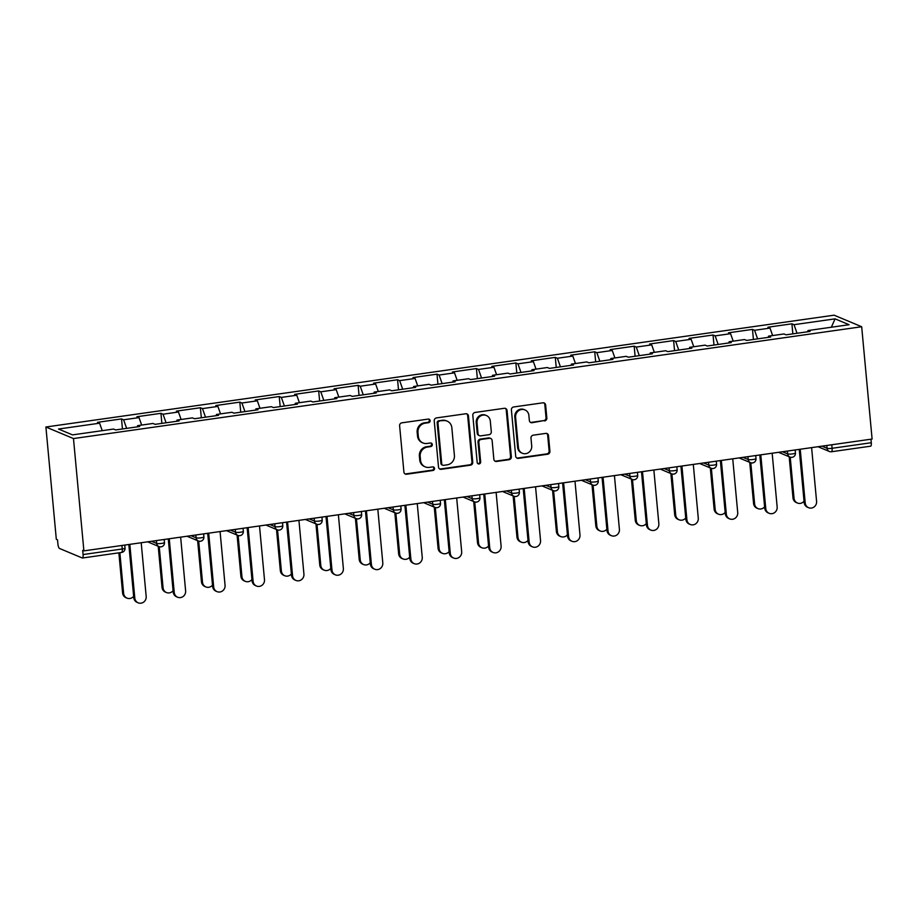 <?xml version="1.0" encoding="UTF-8"?>
<svg xmlns="http://www.w3.org/2000/svg" width="918" height="918" viewBox="0 0 918 918"><rect width="100%" height="100%" fill="white"/><g stroke="black" fill="none" stroke-linecap="round" stroke-linejoin="round"><path stroke-width="1.38" d="M430.129 420.651A1.836 1.733 112.7 0 0 428.224 419.09L401.854 422.831A2.616 2.467 112.7 0 0 399.617 425.757L403.909 472.013A2.616 2.467 112.7 0 0 406.628 474.227L432.986 470.486A1.836 1.733 112.7 0 0 433.526 466.998A1.836 1.733 112.7 0 0 432.653 466.883L429.245 467.377A8.365 7.906 112.7 0 1 420.536 460.274L420.18 456.418A8.365 7.906 112.7 0 1 427.363 447.077L430.771 446.584A1.836 1.733 112.7 0 0 431.311 443.107A1.836 1.733 112.7 0 0 430.439 442.992L427.031 443.474A8.365 7.906 112.7 0 1 418.321 436.383L417.965 432.527A8.365 7.906 112.7 0 1 425.137 423.175L428.557 422.693A1.836 1.733 112.7 0 0 430.129 420.651M423.026 442.969L422.223 442.637A8.365 7.906 112.7 0 1 417.518 436.039L417.162 432.183A8.365 7.906 112.7 0 1 424.334 422.842L427.754 422.349A1.836 1.733 112.7 0 0 428.672 419.09M404.987 473.86A2.616 2.467 112.7 0 0 405.825 473.895L432.183 470.154A1.836 1.733 112.7 0 0 433.101 466.883M425.252 466.872L424.437 466.528A8.365 7.906 112.7 0 1 419.733 459.941L419.377 456.085A8.365 7.906 112.7 0 1 426.56 446.733L429.968 446.251A1.836 1.733 112.7 0 0 430.886 442.992M544.604 420.937A2.616 2.467 112.7 0 0 546.841 418.011L545.636 405.033A2.616 2.467 112.7 0 0 542.917 402.818L513.644 406.972A2.616 2.467 112.7 0 0 511.395 409.898L515.686 456.154A2.616 2.467 112.7 0 0 518.406 458.369L547.69 454.215A2.616 2.467 112.7 0 0 549.928 451.289L548.482 435.614A2.616 2.467 112.7 0 0 545.762 433.399L533.232 435.178A2.616 2.467 112.7 0 0 530.983 438.104L531.706 445.873A7 6.61 112.7 0 1 522.365 453.262A7 6.61 112.7 0 1 518.429 447.754L515.606 417.3A7 6.61 112.7 0 1 524.947 409.91A7 6.61 112.7 0 1 528.883 415.418L529.353 420.501A2.616 2.467 112.7 0 0 532.073 422.716L543.8 420.605A2.616 2.467 112.7 0 0 546.038 417.679L544.833 404.7A2.616 2.467 112.7 0 0 543.754 402.853M872.1 439.045L83.894 550.869L73.474 438.563L861.681 326.739L872.1 439.045M468.467 415.992A2.616 2.467 112.7 0 0 465.747 413.766L436.475 417.919A2.616 2.467 112.7 0 0 434.225 420.846L438.517 467.101A2.616 2.467 112.7 0 0 441.237 469.316L470.521 465.162A2.616 2.467 112.7 0 0 472.759 462.236L468.467 415.992L467.664 415.647A2.616 2.467 112.7 0 0 466.585 413.8M475.054 412.446L504.338 408.292A2.616 2.467 112.7 0 1 507.057 410.518L511.349 456.762A2.616 2.467 112.7 0 1 509.1 459.689L496.569 461.467A2.616 2.467 112.7 0 1 493.85 459.252L492.117 440.491A2.616 2.467 112.7 0 0 489.397 438.276L481.078 439.447A2.616 2.467 112.7 0 0 478.84 442.373L480.653 461.903A1.836 1.733 112.7 0 1 478.209 463.842A1.836 1.733 112.7 0 1 477.176 462.397L472.816 415.372A2.616 2.467 112.7 0 1 475.054 412.446M73.474 438.563L45.9 427.008L834.106 315.184L861.681 326.739M792.854 333.865L791.913 323.813L767.907 327.221L769.995 328.093L772.635 335.563M791.913 323.813L794.013 324.685L835.082 318.856L849.07 324.72L808.001 330.549L810.089 331.421L786.072 334.829L783.983 333.957L768.561 336.137L770.65 337.021L746.632 340.429L744.544 339.545L729.121 341.737L731.21 342.609L707.204 346.017L705.104 345.145L689.693 347.325L691.782 348.209L667.765 351.617L665.676 350.733L650.254 352.925L652.342 353.797L628.325 357.205L626.237 356.333L610.814 358.525L612.903 359.397L588.897 362.805L586.797 361.921L571.386 364.113L573.475 364.985L549.457 368.393L547.369 367.521L531.947 369.713L534.035 370.585L510.018 373.993L507.929 373.121L492.507 375.301L494.595 376.185L470.59 379.582L468.49 378.709L453.079 380.901L455.167 381.773L431.15 385.181L429.062 384.309L413.639 386.489L415.728 387.373L391.711 390.781L389.622 389.898L374.2 392.089L376.288 392.961L352.282 396.369L350.183 395.497L334.772 397.678L336.86 398.561L312.843 401.969L310.754 401.086L295.332 403.277L297.421 404.149L273.403 407.558L271.315 406.685L255.892 408.866L257.992 409.749L233.975 413.157L231.887 412.274L216.464 414.466L218.553 415.338L194.536 418.746L192.447 417.874L177.025 420.065L179.113 420.937L155.096 424.346L153.008 423.462L137.585 425.654L139.685 426.526L115.668 429.934L113.58 429.062L72.499 434.891L58.511 429.027L99.592 423.198L102.231 430.668M122.45 428.97L121.509 418.918L97.492 422.326L99.592 423.198M121.509 418.918L123.597 419.79L139.02 417.61L141.67 425.08M161.878 423.382L160.948 413.318L136.931 416.726L139.02 417.61M160.948 413.318L163.037 414.202L178.459 412.01L181.098 419.48M201.317 417.782L200.388 407.73L176.371 411.138L178.459 412.01M200.388 407.73L202.476 408.602L217.887 406.422L220.538 413.892M240.745 412.193L239.816 402.13L215.799 405.538L217.887 406.422M239.816 402.13L241.904 403.013L257.327 400.822L259.978 408.292M280.185 406.594L279.256 396.542L255.238 399.95L257.327 400.822M279.256 396.542L281.344 397.414L296.766 395.233L299.406 402.692M319.625 401.005L318.684 390.942L294.678 394.35L296.766 395.233M318.684 390.942L320.784 391.825L336.195 389.634L338.845 397.104M359.053 395.406L358.123 385.353L334.106 388.762L336.195 389.634M358.123 385.353L360.212 386.226L375.634 384.034L378.285 391.504M398.492 389.817L397.563 379.754L373.546 383.162L375.634 384.034M397.563 379.754L399.651 380.637L415.074 378.445L417.713 385.916M437.932 384.217L436.991 374.165L412.985 377.573L415.074 378.445M436.991 374.165L439.091 375.037L454.502 372.846L457.153 380.316M477.36 378.629L476.431 368.566L452.413 371.974L454.502 372.846M476.431 368.566L478.519 369.438L493.941 367.257L496.592 374.728M516.8 373.029L515.87 362.977L491.853 366.374L493.941 367.257M515.87 362.977L517.959 363.849L533.381 361.658L536.02 369.128M556.239 367.441L555.298 357.377L531.293 360.785L533.381 361.658M555.298 357.377L557.398 358.249L572.809 356.069L575.46 363.539M595.667 361.841L594.738 351.789L570.721 355.186L572.809 356.069M594.738 351.789L596.826 352.661L612.249 350.469L614.899 357.94M635.107 356.241L634.177 346.189L610.16 349.597L612.249 350.469M634.177 346.189L636.266 347.061L651.688 344.881L654.327 352.351M674.546 350.653L673.605 340.589L649.6 343.998L651.688 344.881M673.605 340.589L675.705 341.473L691.116 339.281L693.767 346.752M713.975 345.053L713.045 335.001L689.028 338.409L691.116 339.281M713.045 335.001L715.133 335.873L730.556 333.693L733.207 341.163M753.414 339.465L752.485 329.401L728.467 332.809L730.556 333.693M752.485 329.401L754.573 330.285L769.995 328.093M768.263 337.354L768.561 336.137M754.573 330.285L757.614 338.868M728.823 342.953L729.121 341.737M715.133 335.873L718.174 344.457M689.395 348.542L689.693 347.325M675.705 341.473L678.746 350.056M649.955 354.141L650.254 352.925M636.266 347.061L639.307 355.656M610.516 359.73L610.814 358.525M596.826 352.661L599.867 361.244M571.088 365.33L571.386 364.113M557.398 358.249L560.439 366.844M531.648 370.929L531.947 369.713M517.959 363.849L520.999 372.433M492.209 376.518L492.507 375.301M478.519 369.438L481.56 378.032M452.781 382.118L453.079 380.901M439.091 375.037L442.132 383.621M413.341 387.706L413.639 386.489M399.651 380.637L402.692 389.221M373.901 393.306L374.2 392.089M360.212 386.226L363.253 394.809M334.473 398.894L334.772 397.678M320.784 391.825L323.825 400.409M295.034 404.494L295.332 403.277M281.344 397.414L284.385 405.997M255.594 410.082L255.892 408.866M241.904 403.013L244.945 411.597M216.166 415.682L216.464 414.466M202.476 408.602L205.517 417.185M176.726 421.27L177.025 420.065M163.037 414.202L166.078 422.785M137.287 426.87L137.585 425.654M123.597 419.79L126.638 428.385M83.894 550.869L82.689 550.364L83.079 554.552A3.993 1.136 -98.1 0 1 82.436 558.006A3.993 1.136 -98.1 0 1 82.23 557.972L59.486 548.448A3.993 1.136 -98.1 0 1 57.914 544.007L57.524 539.818L56.319 539.314L45.9 427.008M807.691 331.765L808.001 330.549M794.013 324.685L797.053 333.268M835.082 318.856L831.341 327.233M831.777 444.771L832.098 448.294L871.285 442.728L870.952 439.217M871.285 442.728A3.993 1.136 81.9 0 1 870.643 446.182L831.456 451.748A3.993 1.136 81.9 0 1 831.26 451.713A3.993 3.775 -67.3 0 1 827.107 448.328L826.843 445.471M439.607 468.949A2.616 2.467 112.7 0 0 440.433 468.983L469.718 464.829A2.616 2.467 112.7 0 0 471.955 461.903L467.664 415.647M439.538 421.132A1.836 1.733 112.7 0 0 437.966 423.175L441.73 463.774A1.836 1.733 112.7 0 0 443.635 465.334L447.238 464.818A8.365 7.906 112.7 0 0 454.41 455.477L451.84 427.719A8.365 7.906 112.7 0 0 443.13 420.628L438.735 420.8A1.836 1.733 112.7 0 0 437.163 422.842L437.966 423.175M442.763 465.219L441.96 464.887A1.836 1.733 112.7 0 1 440.927 463.441L437.163 422.842M447.123 421.132L446.32 420.788A8.365 7.906 112.7 0 0 442.327 420.283L443.13 420.628M438.735 420.8L442.327 420.283M494.94 461.1A2.616 2.467 112.7 0 0 495.766 461.134L508.297 459.356A2.616 2.467 112.7 0 0 510.546 456.43L506.254 410.174A2.616 2.467 112.7 0 0 505.164 408.326M490.637 438.425L489.833 438.093A2.616 2.467 112.7 0 0 488.594 437.932L480.275 439.114A2.616 2.467 112.7 0 0 478.037 442.04L479.85 461.57L480.653 461.903M477.83 463.613A1.836 1.733 112.7 0 0 479.85 461.57M490.304 421.029A7 6.61 112.7 0 0 486.368 415.51A7 6.61 112.7 0 0 477.027 422.911L478.026 433.64A2.616 2.467 112.7 0 0 480.745 435.855L489.064 434.673A2.616 2.467 112.7 0 0 491.302 431.758L490.304 421.029M486.368 415.51L485.565 415.177A7 6.61 112.7 0 0 476.224 422.567L477.027 422.911M479.494 435.694L478.691 435.361A2.616 2.467 112.7 0 1 477.222 433.296L476.224 422.567M530.432 422.349A2.616 2.467 112.7 0 0 531.27 422.383L543.8 420.605M524.947 409.91L524.144 409.577A7 6.61 112.7 0 0 514.803 416.967L515.606 417.3M522.365 453.262L521.562 452.93A7 6.61 112.7 0 1 517.626 447.422L514.803 416.967M516.777 458.002A2.616 2.467 112.7 0 0 517.603 458.036L546.887 453.882A2.616 2.467 112.7 0 0 549.125 450.956L547.667 435.281A2.616 2.467 112.7 0 0 546.589 433.422M127.005 598.134L125.961 597.687A5.99 5.669 -67.3 0 1 122.587 592.971L123.632 593.407A5.99 5.669 112.7 0 0 133.638 596.31M119.856 552.693L123.632 593.407M118.87 552.831L122.587 592.971M138.182 602.816L137.138 602.38A5.99 5.669 -67.3 0 1 133.764 597.652L134.808 598.088A5.99 5.669 112.7 0 0 138.182 602.816A5.99 5.669 112.7 0 0 146.18 596.482L141.2 542.745M133.764 597.652L128.83 544.5M134.808 598.088L129.828 544.351M166.445 592.535L165.401 592.099A5.99 5.669 -67.3 0 1 162.027 587.382L163.071 587.818A5.99 5.669 112.7 0 0 173.077 590.722M159.25 546.692L163.071 587.818M158.206 546.267L162.027 587.382M205.873 586.946L204.829 586.499A5.99 5.669 -67.3 0 1 201.455 581.783L202.499 582.219A5.99 5.669 112.7 0 0 212.506 585.122M198.69 541.104L202.499 582.219M197.645 540.679L201.455 581.783M245.313 581.346L244.268 580.91A5.99 5.669 -67.3 0 1 240.895 576.183L241.939 576.63A5.99 5.669 112.7 0 0 251.945 579.533M238.129 535.504L241.939 576.63M237.085 535.079L240.895 576.183M284.752 575.747L283.708 575.311A5.99 5.669 -67.3 0 1 280.334 570.594L281.378 571.03A5.99 5.669 112.7 0 0 291.385 573.934M277.557 529.915L281.378 571.03M276.513 529.491L280.334 570.594M324.18 570.158L323.136 569.722A5.99 5.669 -67.3 0 1 319.762 564.995L320.807 565.442A5.99 5.669 112.7 0 0 330.813 568.345M316.997 524.316L320.807 565.442M315.953 523.891L319.762 564.995M177.61 597.216L176.566 596.78A5.99 5.669 -67.3 0 1 173.204 592.064L174.248 592.5A5.99 5.669 112.7 0 0 177.61 597.216A5.99 5.669 112.7 0 0 185.62 590.882L180.639 537.145M173.204 592.064L168.269 538.9M174.248 592.5L169.256 538.763M217.05 591.628L216.005 591.181A5.99 5.669 -67.3 0 1 212.632 586.464L213.676 586.9A5.99 5.669 112.7 0 0 217.05 591.628A5.99 5.669 112.7 0 0 225.059 585.294L220.068 531.556M212.632 586.464L207.697 533.301M213.676 586.9L208.696 533.163M256.489 586.028L255.445 585.592A5.99 5.669 -67.3 0 1 252.071 580.865L253.116 581.312A5.99 5.669 112.7 0 0 256.489 586.028A5.99 5.669 112.7 0 0 264.487 579.694L259.507 525.957M252.071 580.865L247.137 527.712M253.116 581.312L248.124 527.575M295.917 580.428L294.873 579.992A5.99 5.669 -67.3 0 1 291.511 575.276L292.555 575.712A5.99 5.669 112.7 0 0 295.917 580.428A5.99 5.669 112.7 0 0 303.927 574.094L298.935 520.357M291.511 575.276L286.577 522.112M292.555 575.712L287.563 521.975M335.357 574.84L334.313 574.404A5.99 5.669 -67.3 0 1 330.939 569.676L331.983 570.124A5.99 5.669 112.7 0 0 335.357 574.84A5.99 5.669 112.7 0 0 343.366 568.506L338.375 514.769M330.939 569.676L326.005 516.524M331.983 570.124L327.003 516.386M363.62 564.559L362.576 564.122A5.99 5.669 -67.3 0 1 359.202 559.406L360.246 559.842A5.99 5.669 112.7 0 0 370.252 562.745M356.436 518.727L360.246 559.842M355.392 518.303L359.202 559.406M374.796 569.24L373.752 568.804A5.99 5.669 -67.3 0 1 370.379 564.088L371.423 564.524A5.99 5.669 112.7 0 0 374.796 569.24A5.99 5.669 112.7 0 0 382.795 562.906L377.814 509.169M370.379 564.088L365.444 510.924M371.423 564.524L366.431 510.787M403.059 558.97L402.004 558.534A5.99 5.669 -67.3 0 1 398.641 553.806L399.686 554.242A5.99 5.669 112.7 0 0 409.692 557.146M395.865 513.128L399.686 554.242M394.82 512.703L398.641 553.806M414.225 563.652L413.18 563.216A5.99 5.669 -67.3 0 1 409.807 558.488L410.862 558.924A5.99 5.669 112.7 0 0 414.225 563.652A5.99 5.669 112.7 0 0 422.234 557.318L417.242 503.58M409.807 558.488L404.884 505.336M410.862 558.924L405.871 505.187M442.487 553.37L441.443 552.934A5.99 5.669 -67.3 0 1 438.07 548.218L439.114 548.654A5.99 5.669 112.7 0 0 449.12 551.557M435.304 507.528L439.114 548.654M434.26 507.115L438.07 548.218M453.664 558.052L452.62 557.616A5.99 5.669 -67.3 0 1 449.246 552.9L450.29 553.336A5.99 5.669 112.7 0 0 453.664 558.052A5.99 5.669 112.7 0 0 461.674 551.718L456.682 497.981M449.246 552.9L444.312 499.736M450.29 553.336L445.31 499.599M481.927 547.782L480.883 547.346A5.99 5.669 -67.3 0 1 477.509 542.618L478.553 543.054A5.99 5.669 112.7 0 0 488.56 545.958M474.744 501.939L478.553 543.054M473.699 501.515L477.509 542.618M493.104 552.464L492.059 552.028A5.99 5.669 -67.3 0 1 488.686 547.3L489.73 547.736A5.99 5.669 112.7 0 0 493.104 552.464A5.99 5.669 112.7 0 0 501.102 546.13L496.122 492.392M488.686 547.3L483.752 494.148M489.73 547.736L484.738 493.999M521.367 542.182L520.311 541.746A5.99 5.669 -67.3 0 1 516.949 537.03L517.993 537.466A5.99 5.669 112.7 0 0 527.999 540.369M514.172 496.34L517.993 537.466M513.128 495.927L516.949 537.03M532.532 546.864L531.488 546.428A5.99 5.669 -67.3 0 1 528.114 541.712L529.17 542.148A5.99 5.669 112.7 0 0 532.532 546.864A5.99 5.669 112.7 0 0 540.541 540.53L535.55 486.792M528.114 541.712L523.191 488.548M529.17 542.148L524.178 488.41M560.795 536.594L559.75 536.158A5.99 5.669 -67.3 0 1 556.377 531.43L557.421 531.866A5.99 5.669 112.7 0 0 567.427 534.769M553.611 490.751L557.421 531.866M552.567 490.327L556.377 531.43M571.971 541.276L570.927 540.84A5.99 5.669 -67.3 0 1 567.553 536.112L568.598 536.548A5.99 5.669 112.7 0 0 571.971 541.276A5.99 5.669 112.7 0 0 579.981 534.942L574.989 481.204M567.553 536.112L562.619 482.96M568.598 536.548L563.618 482.811M600.234 530.994L599.19 530.558A5.99 5.669 -67.3 0 1 595.816 525.842L596.861 526.278A5.99 5.669 112.7 0 0 606.867 529.181M593.051 485.152L596.861 526.278M592.007 484.727L595.816 525.842M611.411 535.676L610.367 535.24A5.99 5.669 -67.3 0 1 606.993 530.524L608.037 530.96A5.99 5.669 112.7 0 0 611.411 535.676A5.99 5.669 112.7 0 0 619.409 529.342L614.429 475.604M606.993 530.524L602.059 477.36M608.037 530.96L603.046 477.222M639.662 525.406L638.618 524.958A5.99 5.669 -67.3 0 1 635.256 520.242L636.3 520.678A5.99 5.669 112.7 0 0 646.306 523.581M632.479 479.563L636.3 520.678M631.435 479.139L635.256 520.242M650.839 530.088L649.795 529.64A5.99 5.669 -67.3 0 1 646.421 524.924L647.465 525.36A5.99 5.669 112.7 0 0 650.839 530.088A5.99 5.669 112.7 0 0 658.849 523.753L653.857 470.016M646.421 524.924L641.498 471.76M647.465 525.36L642.485 471.623M679.102 519.806L678.058 519.37A5.99 5.669 -67.3 0 1 674.684 514.642L675.728 515.09A5.99 5.669 112.7 0 0 685.735 517.993M671.919 473.963L675.728 515.09M670.874 473.539L674.684 514.642M690.279 524.488L689.234 524.052A5.99 5.669 -67.3 0 1 685.861 519.336L686.905 519.772A5.99 5.669 112.7 0 0 690.279 524.488A5.99 5.669 112.7 0 0 698.277 518.154L693.297 464.416M685.861 519.336L680.926 466.172M686.905 519.772L681.925 466.034M718.542 514.218L717.497 513.77A5.99 5.669 -67.3 0 1 714.124 509.054L715.168 509.49A5.99 5.669 112.7 0 0 725.174 512.393M711.358 468.375L715.168 509.49M710.314 467.95L714.124 509.054M729.718 518.899L728.674 518.452A5.99 5.669 -67.3 0 1 725.3 513.736L726.345 514.172A5.99 5.669 112.7 0 0 729.718 518.899A5.99 5.669 112.7 0 0 737.716 512.554L732.736 458.816M725.3 513.736L720.366 460.572M726.345 514.172L721.353 460.434M757.97 508.618L756.925 508.182A5.99 5.669 -67.3 0 1 753.563 503.454L754.607 503.902A5.99 5.669 112.7 0 0 764.614 506.805M750.786 462.775L754.607 503.902M749.742 462.351L753.563 503.454M769.146 513.3L768.102 512.864A5.99 5.669 -67.3 0 1 764.728 508.136L765.773 508.583A5.99 5.669 112.7 0 0 769.146 513.3A5.99 5.669 112.7 0 0 777.156 506.966L772.164 453.228M764.728 508.136L759.806 454.984M765.773 508.583L760.793 454.846M797.409 503.018L796.365 502.582A5.99 5.669 -67.3 0 1 792.991 497.866L794.036 498.302A5.99 5.669 112.7 0 0 804.042 501.205M790.226 457.187L794.036 498.302M789.182 456.762L792.991 497.866M808.586 507.7L807.542 507.264A5.99 5.669 -67.3 0 1 804.168 502.548L805.212 502.984A5.99 5.669 112.7 0 0 808.586 507.7A5.99 5.669 112.7 0 0 816.584 501.366L811.604 447.628M804.168 502.548L799.234 449.384M805.212 502.984L800.232 449.246M83.079 554.552L122.255 548.998L121.933 545.476M121.417 552.418A3.993 1.136 -98.1 0 0 121.612 552.441A3.993 1.136 -98.1 0 0 122.255 548.998A3.993 0.643 -5.3 0 0 125.032 548.115A3.993 3.993 0 0 1 121.612 552.441L82.436 558.006M821.943 446.171L827.107 448.328A3.993 0.643 174.7 0 0 832.098 448.294A3.993 1.136 81.9 0 1 831.456 451.748A3.993 3.993 0 0 1 829.356 451.472L818.018 446.722M151.539 541.276L156.691 543.433L156.427 540.576M161.694 543.399A3.993 0.643 174.7 0 1 156.691 543.433A3.993 3.775 -67.3 0 0 158.94 546.577A3.993 3.993 0 0 0 164.471 542.527A3.993 0.643 -5.3 0 1 161.694 543.399M160.857 546.818A3.993 3.775 -67.3 0 1 158.94 546.577L147.614 541.827M190.978 535.676L196.131 537.833L195.867 534.987M230.418 530.088L235.57 532.245L235.306 529.388M269.846 524.488L274.998 526.645L274.734 523.799M309.286 518.899L314.438 521.057L314.174 518.2M348.725 513.3L353.878 515.457L353.614 512.611M388.153 507.7L393.306 509.869L393.042 507.011M427.593 502.112L432.745 504.269L432.481 501.412M467.021 496.512L472.185 498.681L471.921 495.823M506.461 490.923L511.613 493.081L511.349 490.223M545.9 485.324L551.052 487.492L550.789 484.635M585.328 479.735L590.492 481.893L590.228 479.035M624.768 474.136L629.92 476.293L629.656 473.447M664.207 468.547L669.36 470.704L669.096 467.847M703.636 462.947L708.799 465.105L708.535 462.259M743.075 457.359L748.227 459.516L747.963 456.659M782.515 451.759L787.667 453.917L787.403 451.071M201.134 537.81A3.993 0.643 174.7 0 1 196.131 537.833A3.993 3.775 -67.3 0 0 198.38 540.989A3.993 3.993 0 0 0 203.899 536.927A3.993 0.643 -5.3 0 1 201.134 537.81M200.285 541.23A3.993 3.775 -67.3 0 1 198.38 540.989L187.042 536.238M240.562 532.211A3.993 0.643 174.7 0 1 235.57 532.245A3.993 3.775 -67.3 0 0 237.819 535.389A3.993 3.993 0 0 0 243.339 531.338A3.993 0.643 -5.3 0 1 240.562 532.211M239.724 535.63A3.993 3.775 -67.3 0 1 237.819 535.389L226.482 530.638M280.001 526.611A3.993 0.643 174.7 0 1 274.998 526.645A3.993 3.775 -67.3 0 0 277.247 529.801A3.993 3.993 0 0 0 282.778 525.739A3.993 0.643 -5.3 0 1 280.001 526.611M279.164 530.042A3.993 3.775 -67.3 0 1 277.247 529.801L265.922 525.05M319.441 521.022A3.993 0.643 174.7 0 1 314.438 521.057A3.993 3.775 -67.3 0 0 316.687 524.201A3.993 3.993 0 0 0 322.207 520.15A3.993 0.643 -5.3 0 1 319.441 521.022M318.592 524.442A3.993 3.775 -67.3 0 1 316.687 524.201L305.35 519.45M358.869 515.423A3.993 0.643 174.7 0 1 353.878 515.457A3.993 3.775 -67.3 0 0 356.127 518.613A3.993 3.993 0 0 0 361.646 514.55A3.993 0.643 -5.3 0 1 358.869 515.423M358.031 518.854A3.993 3.775 -67.3 0 1 356.127 518.613L344.789 513.862M398.309 509.834A3.993 0.643 174.7 0 1 393.306 509.869A3.993 3.775 -67.3 0 0 395.555 513.013A3.993 3.993 0 0 0 401.086 508.962A3.993 0.643 -5.3 0 1 398.309 509.834M397.471 513.254A3.993 3.775 -67.3 0 1 395.555 513.013L384.217 508.262M437.748 504.234A3.993 0.643 174.7 0 1 432.745 504.269A3.993 3.775 -67.3 0 0 434.994 507.413A3.993 3.993 0 0 0 440.514 503.362A3.993 0.643 -5.3 0 1 437.748 504.234M436.899 507.665A3.993 3.775 -67.3 0 1 434.994 507.413L423.657 502.674M477.176 498.646A3.993 0.643 174.7 0 1 472.185 498.681A3.993 3.775 -67.3 0 0 474.434 501.825A3.993 3.993 0 0 0 479.953 497.774A3.993 0.643 -5.3 0 1 477.176 498.646M476.339 502.066A3.993 3.775 -67.3 0 1 474.434 501.825L463.097 497.074M516.616 493.046A3.993 0.643 174.7 0 1 511.613 493.081A3.993 3.775 -67.3 0 0 513.862 496.225A3.993 3.993 0 0 0 519.393 492.174A3.993 0.643 -5.3 0 1 516.616 493.046M515.778 496.466A3.993 3.775 -67.3 0 1 513.862 496.225L502.525 491.474M556.056 487.458A3.993 0.643 174.7 0 1 551.052 487.492A3.993 3.775 -67.3 0 0 553.302 490.637A3.993 3.993 0 0 0 558.821 486.586A3.993 0.643 -5.3 0 1 556.056 487.458M555.206 490.878A3.993 3.775 -67.3 0 1 553.302 490.637L541.964 485.886M595.484 481.858A3.993 0.643 174.7 0 1 590.492 481.893A3.993 3.775 -67.3 0 0 592.741 485.037A3.993 3.993 0 0 0 598.261 480.986A3.993 0.643 -5.3 0 1 595.484 481.858M594.646 485.278A3.993 3.775 -67.3 0 1 592.741 485.037L581.404 480.286M634.923 476.27A3.993 0.643 174.7 0 1 629.92 476.293A3.993 3.775 -67.3 0 0 632.169 479.448A3.993 3.993 0 0 0 637.689 475.386A3.993 0.643 -5.3 0 1 634.923 476.27M634.086 479.689A3.993 3.775 -67.3 0 1 632.169 479.448L620.832 474.698M674.363 470.67A3.993 0.643 174.7 0 1 669.36 470.704A3.993 3.775 -67.3 0 0 671.609 473.849A3.993 3.993 0 0 0 677.128 469.798A3.993 0.643 -5.3 0 1 674.363 470.67M673.514 474.09A3.993 3.775 -67.3 0 1 671.609 473.849L660.271 469.098M713.791 465.082A3.993 0.643 174.7 0 1 708.799 465.105A3.993 3.775 -67.3 0 0 711.048 468.26A3.993 3.993 0 0 0 716.568 464.198A3.993 0.643 -5.3 0 1 713.791 465.082M712.953 468.501A3.993 3.775 -67.3 0 1 711.048 468.26L699.711 463.51M753.23 459.482A3.993 0.643 174.7 0 1 748.227 459.516A3.993 3.775 -67.3 0 0 750.476 462.661A3.993 3.993 0 0 0 755.996 458.61A3.993 0.643 -5.3 0 1 753.23 459.482M752.381 462.901A3.993 3.775 -67.3 0 1 750.476 462.661L739.139 457.91M792.659 453.882A3.993 0.643 174.7 0 1 787.667 453.917A3.993 3.775 -67.3 0 0 789.916 457.072A3.993 3.993 0 0 0 795.436 453.01A3.993 0.643 -5.3 0 1 792.659 453.882M791.821 457.313A3.993 3.775 -67.3 0 1 789.916 457.072L778.579 452.322M424.334 422.842L425.137 423.175M417.162 432.183L417.965 432.527M417.518 436.039L418.321 436.383M429.968 446.251L430.771 446.584M426.56 446.733L427.363 447.077M419.377 456.085L420.18 456.418M419.733 459.941L420.536 460.274M432.183 470.154L432.986 470.486M405.825 473.895L406.628 474.227M427.754 422.349L428.557 422.693M471.955 461.903L472.759 462.236M469.718 464.829L470.521 465.162M440.433 468.983L441.237 469.316M440.927 463.441L441.73 463.774M506.254 410.174L507.057 410.518M510.546 456.43L511.349 456.762M508.297 459.356L509.1 459.689M495.766 461.134L496.569 461.467M488.594 437.932L489.397 438.276M480.275 439.114L481.078 439.447M478.037 442.04L478.84 442.373M477.222 433.296L478.026 433.64M531.27 422.383L532.073 422.716M517.626 447.422L518.429 447.754M547.667 435.281L548.482 435.614M549.125 450.956L549.928 451.289M546.887 453.882L547.69 454.215M517.603 458.036L518.406 458.369M544.833 404.7L545.636 405.033M546.038 417.679L546.841 418.011M124.745 545.074L125.032 548.115M164.184 539.474L164.471 542.527M203.624 533.886L203.899 536.927M243.052 528.286L243.339 531.338M282.492 522.698L282.778 525.739M321.931 517.098L322.207 520.15M361.359 511.51L361.646 514.55M400.799 505.91L401.086 508.962M440.238 500.321L440.514 503.362M479.666 494.722L479.953 497.774M519.106 489.133L519.393 492.174M558.546 483.534L558.821 486.586M597.974 477.934L598.261 480.986M637.413 472.345L637.689 475.386M676.853 466.746L677.128 469.798M716.281 461.157L716.568 464.198M755.721 455.558L755.996 458.61M795.149 449.969L795.436 453.01"/></g></svg>
